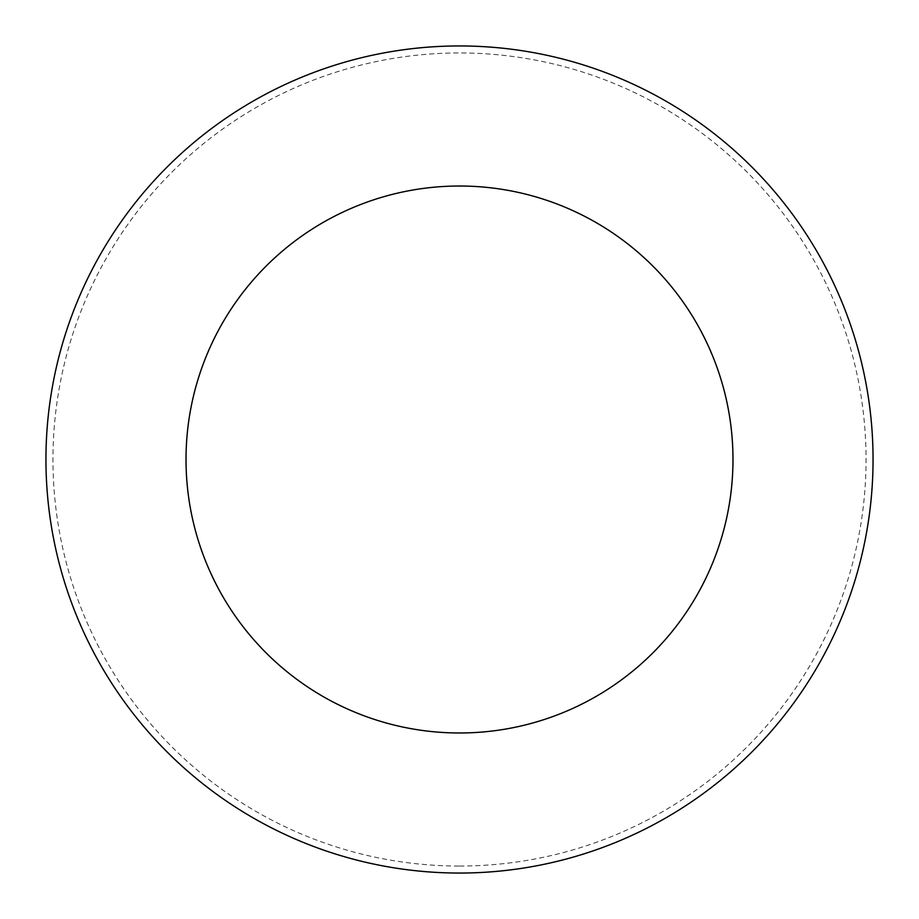 <?xml version="1.0" encoding="UTF-8"?>
<svg xmlns="http://www.w3.org/2000/svg" width="919" height="919" viewBox="0 0 919 919"><rect width="100%" height="100%" fill="white"/><g stroke="black" fill="none" stroke-linecap="round" stroke-linejoin="round"><path stroke-width="0.69" stroke-dasharray="4.59 3.45" d="M459.5 45.95A413.55 413.55 0 0 0 45.95 459.5A413.55 413.55 0 0 0 459.5 873.05A413.55 413.55 0 0 0 873.05 459.5A413.55 413.55 0 0 0 459.5 45.95A413.55 413.55 0 0 0 45.95 459.5A413.55 413.55 0 0 0 459.5 873.05A413.55 413.55 0 0 0 873.05 459.5A413.55 413.55 0 0 0 459.5 45.95A413.55 413.55 0 0 0 45.95 459.5A413.55 413.55 0 0 0 459.5 873.05A413.55 413.55 0 0 0 873.05 459.5A413.55 413.55 0 0 0 459.5 45.95M459.5 866.043A406.543 406.543 0 0 0 866.043 459.5A406.543 406.543 0 0 0 459.5 52.957A406.543 406.543 0 0 0 52.957 459.5A406.543 406.543 0 0 0 459.5 866.043"/><path stroke-width="1.38" d="M459.5 873.05A413.55 413.55 0 0 0 873.05 459.5A413.55 413.55 0 0 0 459.5 45.95A413.55 413.55 0 0 0 45.95 459.5A413.55 413.55 0 0 0 459.5 873.05M459.5 732.983A273.483 273.483 0 0 0 732.983 459.5A273.483 273.483 0 0 0 459.5 186.017A273.483 273.483 0 0 0 186.017 459.5A273.483 273.483 0 0 0 459.5 732.983"/></g></svg>

